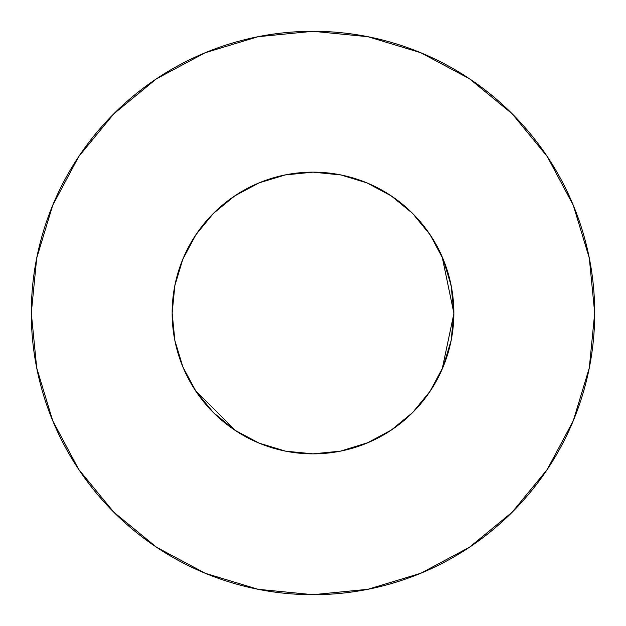 <?xml version="1.0" encoding="UTF-8"?>
<svg xmlns="http://www.w3.org/2000/svg" width="626" height="626" viewBox="0 0 626 626"><rect width="100%" height="100%" fill="white"/><g stroke="black" fill="none" stroke-linecap="round" stroke-linejoin="round"><path stroke-width="0.94" d="M340.481 174.857L313 172.15L285.519 174.857L259.101 182.87L234.75 195.891L213.403 213.403L195.891 234.75L182.87 259.101L174.857 285.519L172.15 313A140.85 140.85 0 0 1 313 172.15A140.85 140.85 0 0 1 453.85 313L451.143 285.519L443.13 259.101L430.109 234.75L412.597 213.403L391.25 195.891L366.899 182.87L340.857 174.936M31.3 313A281.7 281.7 0 0 1 313 31.3A281.7 281.7 0 0 1 594.7 313A281.7 281.7 0 0 1 313 594.7A281.7 281.7 0 0 1 31.3 313L36.715 367.955L52.741 420.805L78.774 469.508L113.807 512.193L156.492 547.226L205.195 573.26L258.045 589.285L313 594.7L367.955 589.285L420.805 573.26L469.508 547.226L512.193 512.193L547.226 469.508L573.26 420.805L589.285 367.955L594.7 313L589.285 258.045L573.26 205.195L547.226 156.492L512.193 113.807L469.508 78.774L420.805 52.741L367.955 36.715L313 31.3L258.045 36.715L205.195 52.741L156.492 78.774L113.807 113.807L78.774 156.492L52.741 205.195L36.715 258.045L31.3 313M453.85 314.049L453.85 312.264M442.152 256.793L453.85 313L451.143 340.481L443.13 366.899L451.166 340.38M428.966 392.948L430.852 390.139M388.167 432.12L393.253 428.755M285.675 451.174L313 453.85L340.481 451.143L368.268 442.559M311.404 453.842L317.21 453.787M258.624 442.934L259.469 443.278M182.87 366.899L174.857 340.481L182.87 366.899L195.891 391.25L213.403 412.597L234.875 430.195L259.101 443.13L285.519 451.143M195.735 391.023L196.29 391.853M453.85 313A140.85 140.85 0 0 1 313 453.85A140.85 140.85 0 0 1 172.15 313L172.15 313.532M310.465 172.173L310.903 172.166M367.665 183.191L366.273 182.612M453.85 313.837L453.85 312.499M443.028 367.149L443.521 365.936M391.039 430.258L392.158 429.506M313 453.85L306.85 453.717M255.525 441.588L259.101 443.13M184.091 369.763L181.696 363.972M451.377 339.269L450.305 344.386M453.834 315.105L453.49 323.016M312.335 172.15L313.532 172.15M453.85 313.775L442.152 369.207M259.532 443.302L258.64 442.934M236.096 431.001L195.062 389.998M202.761 225.337L205.336 222.191M284.971 174.967L313 172.15L341.029 174.967M313.023 172.15L315.535 172.173L313.023 172.15M430.085 391.289L429.819 391.68L430.085 391.289M312.977 453.85L310.465 453.827M365.631 182.354L372.971 185.554M388.777 194.271L396.923 199.882M409.404 210.305L416.744 217.738M426.83 230.039L432.652 238.686M440.36 252.849L444.319 262.067M446.228 267.286L451.448 287.115M174.552 287.115L176.36 278.82M181.681 262.067L185.64 252.849M193.348 238.686L199.209 229.992M209.256 217.738L216.596 210.305M229.077 199.882L237.223 194.271M253.029 185.554L260.369 182.354M262.317 181.587L285.245 174.912M547.226 156.492L512.193 113.807L469.578 78.829M156.492 78.774L113.807 113.807L78.829 156.422M78.774 469.508L113.807 512.193L156.422 547.171M469.508 547.226L512.193 512.193L547.171 469.578M366.899 443.13L391.25 430.109L412.597 412.597L430.109 391.25L443.13 366.899M172.15 313L174.857 340.481M195.891 391.25L213.403 412.597L234.75 430.109M391.25 430.109L412.597 412.597L430.109 391.25M430.109 234.75L412.597 213.403L391.25 195.891M234.75 195.891L213.403 213.403L195.891 234.75"/></g></svg>
